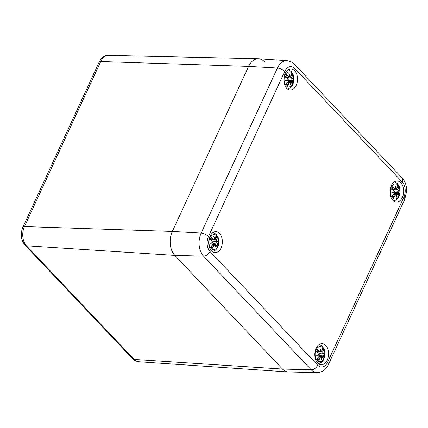 <?xml version="1.0" encoding="UTF-8"?>
<svg xmlns="http://www.w3.org/2000/svg" width="428" height="428" viewBox="0 0 428 428"><rect width="100%" height="100%" fill="white"/><g stroke="black" fill="none" stroke-linecap="round" stroke-linejoin="round"><path stroke-width="0.64" d="M138.677 361.73A13.835 9.004 -87.4 0 1 134.13 359.408A4.317 2.777 136.5 0 1 132.707 358.798C133.595 360.135 135.585 361.109 138.677 361.73L288.172 371.948A17.28 11.246 -87.4 0 1 282.491 369.048L174.801 255.409A17.28 11.246 -87.4 0 1 172.334 231.452L248.598 66.399A17.28 11.246 -87.4 0 1 258.314 58.738A17.28 11.246 -87.4 0 1 264.327 61.653M294.635 68.464L402.325 182.109A10.866 7.073 -87.4 0 1 403.877 197.169L327.613 362.222A10.866 7.073 -87.4 0 1 317.72 365.207A5.762 3.702 136.5 0 1 311.215 369.797A16.622 10.818 92.6 0 0 317.004 372.601L288.509 371.964A17.28 11.246 -87.4 0 1 282.491 369.048L174.801 255.409A17.28 11.246 -87.4 0 1 172.334 231.452L248.598 66.399A17.28 11.246 -87.4 0 1 258.646 58.754L287.086 60.696A16.622 10.818 92.6 0 0 277.414 68.052A5.762 2.322 24.8 0 1 284.743 71.449A10.866 7.073 -87.4 0 1 294.635 68.464A5.762 3.702 -43.5 0 0 294.443 64.302C293.373 62.67 290.917 61.466 287.086 60.696M296.203 85.327A10.513 6.843 -87.4 0 1 290.195 89.987A10.513 6.843 -87.4 0 1 283.834 79.175A10.513 6.843 -87.4 0 1 291.147 68.983A10.513 6.843 -87.4 0 1 296.877 74.67A10.513 6.843 -87.4 0 1 296.203 85.327M402.379 197.372A10.513 6.843 -87.4 0 1 396.365 202.027A10.513 6.843 -87.4 0 1 390.01 191.22A10.513 6.843 -87.4 0 1 397.318 181.028A10.513 6.843 -87.4 0 1 403.053 186.715A10.513 6.843 -87.4 0 1 402.379 197.372M327.222 360.028A10.513 6.843 -87.4 0 1 321.209 364.688A10.513 6.843 -87.4 0 1 314.848 353.876A10.513 6.843 -87.4 0 1 322.161 343.684A10.513 6.843 -87.4 0 1 327.891 349.376A10.513 6.843 -87.4 0 1 327.222 360.028M221.046 247.983A10.513 6.843 -87.4 0 1 215.033 252.643A10.513 6.843 -87.4 0 1 208.677 241.831A10.513 6.843 -87.4 0 1 215.985 231.644A10.513 6.843 -87.4 0 1 221.72 237.331A10.513 6.843 -87.4 0 1 221.046 247.983M216.766 235.791A7.56 4.922 -87.4 0 1 215.862 248.845A7.56 4.922 -87.4 0 1 208.966 241.569A7.56 4.922 -87.4 0 1 216.766 235.791M211.86 247.004L212.438 247.459L212.545 248.203A18.688 14.14 -52.1 0 0 214.193 245.292L214.926 244.928A18.543 11.096 70.4 0 1 214.931 247.956A18.543 15.831 -102.5 0 0 215.461 244.763L216.103 244.714A18.688 8.383 36.6 0 1 216.943 246.87A6.527 4.248 -87.4 0 0 218.109 244.351A18.688 6.415 -166.4 0 0 216.9 242.992L216.745 241.981A18.543 6.356 -1.4 0 0 218.178 240.927L216.664 241.167L216.6 240.087A18.688 11.572 -29.4 0 0 217.419 237.652L215.637 238.348M215.787 236.384L215.819 235.967A18.688 12.021 122.1 0 1 215.509 238.931L214.899 239.306A18.543 15.29 -119.7 0 0 213.722 236.224A18.543 11.636 82.6 0 1 214.364 239.466L213.599 239.509A18.688 10.507 -151.1 0 0 211.421 237.294A6.527 4.248 -87.4 0 0 210.255 239.814A18.688 4.296 21.3 0 1 212.802 241.232L213.08 242.248A18.543 2.167 163.3 0 1 210.474 243.254A18.543 4.002 5.2 0 0 213.16 243.067L213.101 244.142A18.688 9.453 143.1 0 1 210.945 246.517L211.197 246.319L210.945 246.517A6.527 4.248 -87.4 0 0 212.545 248.203M215.509 238.931L214.717 239.423L215.038 239.536L214.369 239.584M214.899 239.306L214.396 239.402M213.722 236.224L214.407 239.493M214.38 239.525L213.925 239.873L210.967 240.076M213.599 239.509L213.914 239.873L214.401 239.519M210.613 239.734L213.444 239.632A18.543 10.427 28.9 0 0 211.539 237.668L211.421 237.294M212.802 241.232L212.759 241.103A18.543 4.264 -158.7 0 0 210.528 239.851L210.255 239.814L210.528 239.851M213.08 242.248L212.759 241.103M210.474 243.254L211.304 243.056A18.399 2.151 -16.7 0 0 213.069 242.36L211.288 243.061A18.399 3.97 -174.8 0 0 213.123 242.906L213.101 244.142M212.245 242.692L213.107 242.901M214.193 245.292L214.016 245.207A18.543 14.033 127.9 0 1 212.582 247.78M214.931 247.956L214.974 246.924A18.399 11.016 -109.6 0 0 214.931 244.923L212.957 244.409M214.904 244.8L214.016 245.207L212.395 245.067M214.958 244.859L214.974 246.924M216.103 244.714L215.461 244.763M216.065 244.586L216.926 246.678M216.83 246.501L216.943 246.87L216.83 246.501A18.543 8.319 -143.4 0 0 216.113 244.693M214.803 244.725L215.257 244.693M216.9 242.992L216.745 243.115A18.543 6.367 13.6 0 1 217.836 244.313L218.109 244.351M216.745 241.981L216.745 243.115L213.337 243.313M216.6 240.087L216.664 241.167M216.536 241.317L218.178 240.927M217.836 244.313L213.353 243.602M216.568 241.857L213.107 241.488M216.589 241.863A18.399 6.308 178.6 0 0 217.649 241.141L216.514 241.322M322.937 347.83A7.56 4.922 -87.4 0 1 322.033 360.89A7.56 4.922 -87.4 0 1 315.136 353.614A7.56 4.922 -87.4 0 1 322.937 347.83M318.036 359.049L318.609 359.504L318.716 360.242A18.688 14.14 -52.1 0 0 320.369 357.337L321.096 356.968A18.543 11.096 70.4 0 1 321.107 359.996A18.543 15.831 -102.5 0 0 321.631 356.808L322.279 356.759A18.688 8.383 36.6 0 1 323.119 358.915A6.527 4.248 -87.4 0 0 324.28 356.396A18.688 6.415 -166.4 0 0 323.07 355.037L322.921 354.026A18.543 6.356 -1.4 0 0 324.354 352.972L322.835 353.212L322.771 352.132A18.688 11.572 -29.4 0 0 323.589 349.692L321.813 350.393M321.958 348.429L321.995 348.007A18.688 12.021 122.1 0 1 321.679 350.976L321.07 351.351A18.543 15.29 -119.7 0 0 319.898 348.269A18.543 11.636 82.6 0 1 320.535 351.511L319.77 351.554A18.688 10.507 -151.1 0 0 317.592 349.339A6.527 4.248 -87.4 0 0 316.426 351.853A18.688 4.296 21.3 0 1 318.978 353.277L319.251 354.293A18.543 2.167 163.3 0 1 316.65 355.294A18.543 4.002 5.2 0 0 319.336 355.106L319.277 356.182A18.688 9.453 143.1 0 1 317.116 358.557L317.367 358.364L317.116 358.557A6.527 4.248 -87.4 0 0 318.716 360.242M321.679 350.976L320.888 351.463L321.214 351.581L320.54 351.629M321.07 351.351L320.567 351.447M319.898 348.269L320.577 351.538M320.551 351.57L320.112 351.912L317.137 352.121M319.77 351.554L320.091 351.912L320.577 351.565M316.784 351.773L319.614 351.672A18.543 10.427 28.9 0 0 317.71 349.708L317.592 349.339M318.978 353.277L318.935 353.148A18.543 4.264 -158.7 0 0 316.704 351.896L316.426 351.853L316.704 351.896M319.251 354.293L318.935 353.148M316.65 355.294L317.474 355.096A18.399 2.151 -16.7 0 0 319.24 354.405M319.277 356.182L319.299 354.951A18.399 3.97 -174.8 0 1 317.48 355.096L319.251 354.405M318.416 354.737L319.277 354.946M320.369 357.337L320.192 357.246A18.543 14.033 127.9 0 1 318.753 359.825M321.096 356.968L319.127 356.454M321.08 356.845L320.192 357.246L318.566 357.107M321.107 359.996L321.144 358.969A18.399 11.016 -109.6 0 0 321.102 356.963M321.134 356.904L321.144 358.969M322.279 356.759L321.637 356.808M322.236 356.631L323.097 358.723M323.001 358.541L323.119 358.915L323.001 358.541A18.543 8.319 -143.4 0 0 322.289 356.738M320.973 356.765L321.433 356.738M323.07 355.037L322.915 355.154A18.543 6.367 13.6 0 1 324.012 356.358L324.28 356.396M322.921 354.026L322.915 355.154L319.507 355.352M322.771 352.132L322.835 353.212M322.707 353.362L324.354 352.972M324.012 356.358L319.529 355.647M322.744 353.903L319.277 353.533M322.765 353.903A18.399 6.308 178.6 0 0 323.819 353.18L322.685 353.362M291.923 73.129A7.56 4.922 -87.4 0 1 291.019 86.189A7.56 4.922 -87.4 0 1 284.122 78.913A7.56 4.922 -87.4 0 1 291.923 73.129M287.022 84.348L287.595 84.797L287.702 85.541A18.688 14.14 -52.1 0 0 289.355 82.636L290.082 82.267A18.543 11.096 70.4 0 1 290.093 85.295A18.543 15.831 -102.5 0 0 290.617 82.106L291.265 82.058A18.688 8.383 36.6 0 1 292.105 84.214A6.527 4.248 -87.4 0 0 293.266 81.695A18.688 6.415 -166.4 0 0 292.057 80.336L291.907 79.324A18.543 6.356 -1.4 0 0 293.341 78.271L291.821 78.506L291.757 77.425A18.688 11.572 -29.4 0 0 292.575 74.991L290.799 75.692M290.944 73.728L290.981 73.306A18.688 12.021 122.1 0 1 290.666 76.275L290.056 76.649A18.543 15.29 -119.7 0 0 288.884 73.562A18.543 11.636 82.6 0 1 289.521 76.81L288.756 76.853A18.688 10.507 -151.1 0 0 286.578 74.633A6.527 4.248 -87.4 0 0 285.412 77.152A18.688 4.296 21.3 0 1 287.964 78.575L288.237 79.592A18.543 2.167 163.3 0 1 285.637 80.592A18.543 4.002 5.2 0 0 288.322 80.405L288.263 81.481A18.688 9.453 143.1 0 1 286.102 83.856L286.353 83.663L286.102 83.856A6.527 4.248 -87.4 0 0 287.702 85.541M290.666 76.275L289.874 76.762L290.698 76.318L291.003 73.493M290.056 76.649L289.553 76.746M288.884 73.562L289.563 76.837M289.537 76.869L289.098 77.211L286.123 77.42M288.756 76.853L289.077 77.211L289.563 76.863M285.77 77.072L288.6 76.97A18.543 10.427 28.9 0 0 286.696 75.007L286.578 74.633M287.964 78.575L287.921 78.447A18.543 4.264 -158.7 0 0 285.69 77.19L285.412 77.152L285.69 77.19M288.237 79.592L288.226 79.704A18.399 2.151 -16.7 0 1 286.46 80.394L285.637 80.592M288.21 79.71L287.921 78.447M288.237 79.704L286.46 80.394A18.399 3.97 -174.8 0 0 288.285 80.25L288.263 81.481M287.402 80.031L288.263 80.245M289.355 82.636L289.178 82.545A18.543 14.033 127.9 0 1 287.739 85.124M290.093 85.295L290.13 84.268A18.399 11.016 -109.6 0 0 290.088 82.262L288.114 81.748M290.082 82.149L289.178 82.545L287.552 82.406M290.12 82.203L290.13 84.268M291.265 82.058L290.617 82.106M291.222 81.93L292.083 84.022M291.987 83.84L292.105 84.214L291.987 83.84A18.543 8.319 -143.4 0 0 291.275 82.037M289.959 82.064L290.414 82.037M292.057 80.336L291.901 80.453A18.543 6.367 13.6 0 1 292.998 81.657L293.266 81.695M291.907 79.324L291.901 80.453L288.493 80.651M291.757 77.425L291.821 78.506M291.693 78.656L293.341 78.271M292.998 81.657L288.515 80.946M291.73 79.196L288.263 78.832M291.752 79.201A18.399 6.308 178.6 0 0 292.805 78.479L291.671 78.661M398.099 185.174A7.56 4.922 -87.4 0 1 397.195 198.234A7.56 4.922 -87.4 0 1 390.299 190.952A7.56 4.922 -87.4 0 1 398.099 185.174M393.193 196.393L393.771 196.843L393.872 197.586A18.688 14.14 -52.1 0 0 395.526 194.676L396.258 194.312A18.543 11.096 70.4 0 1 396.264 197.34A18.543 15.831 -102.5 0 0 396.793 194.151L397.435 194.103A18.688 8.383 36.6 0 1 398.275 196.259A6.527 4.248 -87.4 0 0 399.442 193.74A18.688 6.415 -166.4 0 0 398.233 192.381L398.077 191.37A18.543 6.356 -1.4 0 0 399.511 190.31L397.992 190.551L397.933 189.47A18.688 11.572 -29.4 0 0 398.752 187.036L396.97 187.737M397.12 185.768L397.152 185.351A18.688 12.021 122.1 0 1 396.842 188.32L396.232 188.689A18.543 15.29 -119.7 0 0 395.055 185.608A18.543 11.636 82.6 0 1 395.697 188.85L394.932 188.892A18.688 10.507 -151.1 0 0 392.749 186.678A6.527 4.248 -87.4 0 0 391.588 189.197A18.688 4.296 21.3 0 1 394.135 190.615L394.407 191.632A18.543 2.167 163.3 0 1 391.807 192.637A18.543 4.002 5.2 0 0 394.493 192.45L394.434 193.526A18.688 9.453 143.1 0 1 392.278 195.901L392.53 195.703L392.278 195.901A6.527 4.248 -87.4 0 0 393.872 197.586M396.842 188.32L396.044 188.807L396.868 188.363L397.179 185.538M396.232 188.689L395.723 188.791M395.055 185.608L395.74 188.876M395.713 188.914L395.274 189.256L392.294 189.465M394.932 188.892L395.247 189.256L395.734 188.903M391.946 189.117L394.776 189.016A18.543 10.427 28.9 0 0 392.872 187.052L392.749 186.678M394.135 190.615L394.092 190.487A18.543 4.264 -158.7 0 0 391.861 189.235L391.588 189.197L391.861 189.235M394.407 191.632L394.402 191.749A18.399 2.151 -16.7 0 1 392.637 192.44L391.807 192.637M394.381 191.749L394.092 190.487M394.407 191.744L392.637 192.44A18.399 3.97 -174.8 0 0 394.455 192.295L394.434 193.526M393.578 192.076L394.439 192.284M395.526 194.676L395.349 194.59A18.543 14.033 127.9 0 1 393.915 197.164M396.258 194.312L394.29 193.793M396.237 194.184L395.349 194.59L393.728 194.451M396.264 197.34L396.307 196.313A18.399 11.016 -109.6 0 0 396.264 194.307M396.291 194.248L396.307 196.313M397.435 194.103L396.793 194.151M397.393 193.975L398.259 196.061M398.163 195.885L398.275 196.259L398.163 195.885A18.543 8.319 -143.4 0 0 397.446 194.082M396.13 194.109L396.59 194.082M398.233 192.381L398.077 192.498A18.543 6.367 13.6 0 1 399.169 193.702L399.442 193.74M398.077 191.37L398.077 192.498L394.664 192.696M397.933 189.47L397.992 190.551M397.869 190.701L399.511 190.31M399.169 193.702L394.686 192.991M397.901 191.241L394.439 190.877M397.922 191.246A18.399 6.308 178.6 0 0 398.982 190.524L397.847 190.706M317.72 365.207L210.03 251.562A5.762 3.702 136.5 0 1 203.525 256.153L311.215 369.797L282.491 369.048L134.13 359.408L26.44 245.768A4.317 2.777 136.5 0 1 25.017 245.153L132.707 358.798M210.03 251.562A10.866 7.073 -87.4 0 1 208.479 236.502A5.762 2.322 -155.2 0 0 201.149 233.105A16.622 10.818 92.6 0 0 203.525 256.153L174.801 255.409L26.44 245.768A13.835 9.004 -87.4 0 1 24.46 226.583A4.317 1.744 -155.2 0 0 22.871 227.177C20.202 233.923 20.919 239.915 25.017 245.153M108.503 55.399C104.855 55.191 101.736 57.432 99.136 62.124A4.317 1.744 24.8 0 1 100.724 61.536A13.835 9.004 -87.4 0 1 108.503 55.399L258.314 58.738M24.46 226.583L100.724 61.536L248.598 66.399L277.414 68.052L201.149 233.105L172.334 231.452L24.46 226.583M402.325 182.109A5.762 3.702 -43.5 0 0 402.133 177.946L294.443 64.302M403.877 197.169A5.762 2.322 24.8 0 1 404.733 199.389L406.6 191.551L406.338 186.945C406.033 185.099 405.353 181.638 402.133 177.946M327.613 362.222A5.762 2.322 24.8 0 1 328.469 364.442L404.733 199.389M208.479 236.502L284.743 71.449M215.819 235.967A6.527 4.248 -87.4 0 1 217.419 237.652M214.048 237.438A18.399 15.173 60.3 0 1 214.738 239.418M211.197 246.319A18.543 9.379 -36.9 0 0 213.08 244.217M215.279 244.698A18.399 15.708 77.5 0 1 215.011 246.721M217.173 237.845A18.543 11.486 150.6 0 1 216.424 240.001L214.235 239.739M215.803 236.909A5.794 3.766 -87.4 0 1 216.782 238.059M212.438 247.459A5.794 3.766 -87.4 0 1 212.117 247.229A5.794 3.766 -87.4 0 1 211.261 246.282M217.413 244.195A5.794 3.766 -87.4 0 1 216.675 245.929M321.995 348.007A6.527 4.248 -87.4 0 1 323.589 349.692M320.219 349.483A18.399 15.173 60.3 0 1 320.909 351.463M317.367 358.364A18.543 9.379 -36.9 0 0 319.256 356.262M321.455 356.738A18.399 15.708 77.5 0 1 321.187 358.766M323.343 349.89A18.543 11.486 150.6 0 1 322.594 352.041L320.406 351.784M321.974 348.954A5.794 3.766 -87.4 0 1 322.953 350.099M318.609 359.504A5.794 3.766 -87.4 0 1 318.288 359.274A5.794 3.766 -87.4 0 1 317.437 358.327M323.589 356.235A5.794 3.766 -87.4 0 1 322.846 357.969M290.981 73.306A6.527 4.248 -87.4 0 1 292.575 74.991M289.205 74.777A18.399 15.173 60.3 0 1 289.895 76.762M286.353 83.663A18.543 9.379 -36.9 0 0 288.242 81.561M290.441 82.037A18.399 15.708 77.5 0 1 290.173 84.059M292.329 75.189A18.543 11.486 150.6 0 1 291.58 77.34L289.392 77.083M290.96 74.253A5.794 3.766 -87.4 0 1 291.939 75.398M287.595 84.797A5.794 3.766 -87.4 0 1 287.274 84.573A5.794 3.766 -87.4 0 1 286.423 83.626M292.575 81.534A5.794 3.766 -87.4 0 1 291.832 83.267M397.152 185.351A6.527 4.248 -87.4 0 1 398.752 187.036M395.381 186.822A18.399 15.173 60.3 0 1 396.066 188.802M392.53 195.703A18.543 9.379 -36.9 0 0 394.413 193.606M396.612 194.082A18.399 15.708 77.5 0 1 396.344 196.104M398.505 187.229A18.543 11.486 150.6 0 1 397.756 189.385L395.568 189.123M397.136 186.298A5.794 3.766 -87.4 0 1 398.115 187.443M393.771 196.843A5.794 3.766 -87.4 0 1 393.444 196.618A5.794 3.766 -87.4 0 1 392.594 195.666M398.746 193.579A5.794 3.766 -87.4 0 1 398.008 195.312M99.136 62.124L22.871 227.177M317.004 372.601C323.579 372.264 326.521 368.401 328.469 364.442M212.315 251.621L215.011 250.444L216.07 249.524L217.087 248.251L218.622 244.607L218.36 237.898L216.306 234.351L213.181 232.415M215.038 239.536L215.535 238.979L215.846 236.154M213.101 242.334L212.786 241.108L210.496 239.824M213.155 242.933L213.117 244.211L211.132 246.416M210.56 239.915L211.512 237.85M212.117 247.229L211.186 246.137M215.782 244.356L213.272 243.949M318.486 363.666L321.182 362.484L322.241 361.564L323.263 360.296L324.793 356.652L324.531 349.944L322.477 346.396L319.358 344.454M321.214 351.581L321.712 351.024L322.017 348.194M319.277 354.373L318.956 353.154L316.666 351.87M319.325 354.973L319.293 356.251L317.303 358.461M316.731 351.96L317.683 349.89M318.288 359.274L317.357 358.177M321.952 356.396L319.443 355.994M287.472 88.965L290.168 87.783L291.227 86.863L292.244 85.595L293.779 81.951L293.517 75.242L291.463 71.695L288.344 69.753M290.195 76.879L289.526 76.928M288.263 79.672L287.942 78.452L285.653 77.168M288.312 80.271L288.279 81.55L286.289 83.754M285.717 77.259L286.669 75.189M287.274 84.573L286.343 83.476M290.938 81.695L288.429 81.288M393.648 201.01L396.339 199.828L397.403 198.908L398.42 197.634L399.955 193.996L399.693 187.287L397.639 183.735L394.514 181.798M396.371 188.925L395.697 188.967M394.434 191.717L394.118 190.497L391.829 189.213M394.488 192.316L394.45 193.595L392.465 195.799M391.888 189.304L392.845 187.234M393.444 196.618L392.519 195.521M397.114 193.74L394.605 193.333"/></g></svg>
